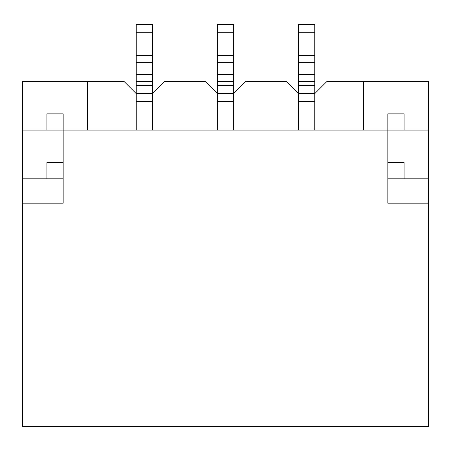 <?xml version="1.0" encoding="UTF-8"?>
<svg xmlns="http://www.w3.org/2000/svg" width="451" height="451" viewBox="0 0 451 451"><rect width="100%" height="100%" fill="white"/><g stroke="black" fill="none" stroke-linecap="round" stroke-linejoin="round"><path stroke-width="0.68" d="M363.506 130.113L363.506 81.406L326.975 81.406L314.798 93.582L314.798 85.464L298.562 85.464L298.562 130.113L298.562 101.701L314.798 101.701L314.798 130.113L314.798 93.582L298.562 93.582L286.385 81.406L245.795 81.406L233.618 93.582L217.382 93.582L217.382 130.113L217.382 101.701L233.618 101.701L233.618 130.113L233.618 24.579L217.382 24.579L217.382 93.582L205.205 81.406L164.615 81.406L152.438 93.582L136.202 93.582L136.202 24.579L152.438 24.579L152.438 32.697L136.202 32.697M314.798 85.464L314.798 24.579L298.562 24.579L298.562 85.464M152.438 32.697L152.438 130.113L152.438 101.701L136.202 101.701L136.202 130.113L136.202 93.582L124.025 81.406L22.55 81.406L22.55 203.175L63.14 203.175L63.14 130.113L387.86 130.113L387.86 113.877L404.096 113.877L404.096 130.113M22.55 203.175L22.55 426.42L428.45 426.42L428.45 81.406L363.506 81.406M428.45 203.175L387.86 203.175L387.86 130.113L428.45 130.113M22.55 130.113L63.14 130.113L63.14 113.877L46.904 113.877L46.904 130.113M428.45 178.821L404.096 178.821L404.096 162.585L387.86 162.585M404.096 178.821L387.86 178.821M63.14 178.821L46.904 178.821L46.904 162.585L63.14 162.585M22.55 178.821L46.904 178.821M87.494 130.113L87.494 81.406M233.618 32.697L217.382 32.697M233.618 55.636L217.382 55.636M233.618 62.666L217.382 62.666M233.618 74.37L217.382 74.37M233.618 81.406L217.382 81.406M233.618 85.464L217.382 85.464M314.798 32.697L298.562 32.697M314.798 55.636L298.562 55.636M314.798 62.666L298.562 62.666M314.798 74.37L298.562 74.37M314.798 81.406L298.562 81.406M152.438 85.464L136.202 85.464M152.438 81.406L136.202 81.406M152.438 74.37L136.202 74.37M152.438 62.666L136.202 62.666M152.438 55.636L136.202 55.636"/></g></svg>
